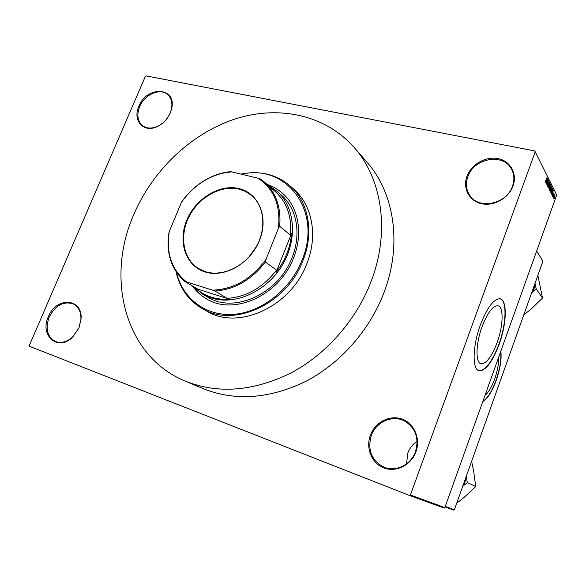 <?xml version="1.0" encoding="UTF-8"?>
<svg xmlns="http://www.w3.org/2000/svg" width="586" height="586" viewBox="0 0 586 586"><rect width="100%" height="100%" fill="white"/><g stroke="black" fill="none" stroke-linecap="round" stroke-linejoin="round"><path stroke-width="0.88" d="M370.411 435.112C375.135 422.206 389.719 414.654 401.879 419.019C414.104 423.187 420.865 438.584 415.928 451.85C411.174 465.181 395.946 472.712 383.823 467.921C371.627 463.328 365.503 447.953 370.411 435.112M415.489 451.718C419.202 438.57 415.811 428.476 405.307 421.437C393.294 414.28 376.168 421.488 371.326 435.486C367.305 449.85 371.465 460.391 383.815 467.093C395.55 472.309 410.976 464.918 415.489 451.718M406.508 463.892L407.841 452.985C409.709 448.041 412.793 444.137 417.1 441.28M48.352 316.711C56.058 296.597 82.714 297.878 81.088 318.835L78.978 327.97L72.569 337.228C58.014 351.893 39.35 335.434 48.352 316.711M78.905 327.97L80.956 319.114C81.029 311.686 78.407 306.595 73.089 303.841C63.354 300.955 55.384 305.35 49.195 317.041C45.129 328.717 47.254 336.877 55.553 341.535C61.266 343.528 66.98 341.997 72.693 336.95L78.905 327.97M138.882 106.256C146.881 85.344 177.009 87.021 171.661 108.63L170.284 112.951C167.347 119.427 162.813 124.064 156.682 126.847C143.211 133.066 132.363 120.093 138.882 106.256M170.138 113.127L171.471 108.945C172.621 102.85 171.383 98.104 167.764 94.683C160.352 87.57 144.537 94.412 139.673 106.63C136.582 114.68 137.498 120.987 142.427 125.536C146.405 128.495 151.247 128.854 156.945 126.605C162.893 123.902 167.296 119.412 170.138 113.127M467.013 176.203C471.364 164.307 485.743 156.066 498.027 158.601C510.377 160.952 517.57 173.793 513.014 186.011C508.648 198.273 493.654 206.558 481.392 203.664C469.064 200.947 462.479 188.062 467.013 176.203M512.494 186.158C514.633 179.968 514.274 174.247 511.417 168.988C503.132 152.704 473.788 158.198 467.87 176.635C465.46 183.528 466.104 189.783 469.811 195.416C478.784 209.971 506.722 204.206 512.494 186.158M485.003 395.374C488.49 392.532 491.72 387.046 494.716 378.93C497.558 370.696 498.854 363.518 498.591 357.394M482.805 401.513C487.53 398.795 492.02 391.697 496.283 380.219C500.283 368.535 501.792 358.844 500.825 351.153M482.879 401.307C487.53 398.399 491.932 391.345 496.078 380.153C499.983 368.777 501.513 359.24 500.686 351.541M482.044 326.82C487.354 313.166 492.511 306.141 497.529 305.731C503.872 305.877 503.484 325.435 497.162 342.524C491.837 356.449 486.563 363.547 481.326 363.818C475.378 363.437 475.568 344.194 482.044 326.82M499.133 344.378C506.949 323.223 507.476 298.897 499.543 298.757C493.353 299.285 486.966 307.994 480.388 324.893C472.338 346.494 472.118 370.323 479.436 370.835C485.962 370.513 492.526 361.694 499.133 344.378M478.857 370.674L479.172 370.748C485.699 370.433 492.269 361.621 498.876 344.297C506.341 324.036 507.242 300.611 500.122 298.853M416.705 441.544L417.115 441.69M354.222 147.533L366.968 162.19C394.422 193.028 402.414 244.831 383.911 292.78C369.576 330.387 340.246 363.51 305.738 381.398C269.238 398.949 235.037 401.351 203.137 388.628L185.227 381.112C217.78 394.092 252.822 391.485 290.356 373.282C325.845 354.72 356.142 320.454 371.026 281.661C390.247 232.188 382.233 178.979 354.222 147.533C325.01 114.329 277.793 104.923 234.341 119.236C190.816 133.806 152.638 170.416 133.769 214.579C105.385 278.475 124.913 356.413 185.227 381.112M443.983 508.018L409.446 495.441L29.49 346.297L29.3 345.55L145.387 76.327L146.068 75.887L534.776 150.924L556.7 194.97L444.855 507.593L443.983 508.018M553.594 198.229L553.733 197.453L553.594 198.229M553.023 197.101L553.162 196.317L553.023 197.101M551.558 194.208L553.279 190.208L552.085 195.248L552.093 193.058L551.558 194.208M550.371 190.802L551.829 187.388L551.499 190.399L550.525 192.083L550.371 190.802M548.95 187.996L550.415 184.561L550.093 187.593L549.111 189.293L548.95 187.996M547.58 186.473L547.822 184.4L547.771 185.967L548.225 185.564L549.038 181.792L548.979 183.755L549.009 182.436L548.591 182.817L548.313 185.733L547.58 186.473M545.676 182.612L547.449 178.525L546.233 183.711L546.233 181.44L545.676 182.612M409.446 495.441L410.412 494.972L535.238 151.73M410.412 494.972L444.855 507.593M545.236 181.316L545.573 180.136L545.676 181.25L547.002 177.631L546.005 180.825L545.376 181.997L545.236 181.316M546.423 184.092L547.932 179.484L547.119 183.96L548.481 180.591L546.892 185.015L547.698 180.547L546.423 184.092M548.306 187.798L549.543 182.715L548.445 187.19L550.159 183.953L548.306 187.798M549.697 190.553L549.434 190.018L551.001 185.645L551.111 187.754L549.697 190.553M551.096 193.299L550.847 192.809L552.408 188.458L552.752 189.285L552.202 191.747L551.096 193.299M552.583 196.332L553.631 192.977L553.616 194.354L553.345 193.695L553.147 195.717L552.583 196.332M553.265 197.57L554.297 194.274L554.524 194.904L553.265 197.57M553.924 198.976L554.971 195.658L554.744 197.782L553.924 198.976M536.644 251.035L542.914 261.173L536.622 251.086M445.279 506.414L454.355 509.776L453.667 510.113L445.089 506.949M454.355 509.776L542.914 261.173M546.994 179.851L546.694 181.47L547.339 179.096L546.833 179.821M546.101 181.352L546.694 181.47M548.884 188.875L549.441 188.992M550.386 185.191L549.492 186.495L549.25 188.743L550.386 185.191M550.84 186.092L551.272 186.18M550.906 186.333L550.701 188.099L550.767 186.304M550.166 187.981L550.701 188.099M550.254 188.15L549.998 190.164L550.115 188.121M549.448 190.047L549.998 190.164M549.456 189.952L549.888 190.04M550.298 191.673L550.855 191.79M551.792 188.011L550.906 189.315L550.664 191.541L551.792 188.011M552.342 189.197L552.752 189.285M552.305 189.139L551.111 192.464L551.419 192.911L552.547 189.769L552.173 189.11M550.891 192.691L551.265 192.772M552.832 191.505L552.539 193.072L553.169 190.758L552.679 191.468M551.975 192.955L552.539 193.072M554.92 196.185L554.144 198.573L554.92 196.185M239.264 188.633C258.865 193.241 268.871 217.443 259.532 240.341C250.478 263.326 224.497 278.189 205.203 272.007C185.762 266.154 177.595 241.842 186.758 220.19C195.643 198.449 219.794 183.689 239.264 188.633M205.583 271.743C222.358 277.002 244.567 266.667 255.613 247.973C266.784 229.346 264.63 206.111 251.321 195.233L245.68 191.549L239.308 189.19C221.405 184.678 199.284 196.823 189.307 216.153C179.169 235.418 182.898 258.822 198.346 268.454L205.583 271.743M267.795 185.037L277.002 191.226C295.263 207.041 297.922 239.821 281.91 265.788C266.066 291.843 234.722 305.709 211.297 297.981L202.573 294.099L192.699 286.122M186.59 281.969L184.949 281.551L197.497 288.949L196.098 288.605C200.485 292.443 205.525 295.278 211.209 297.117C216.908 298.926 222.944 299.6 229.324 299.146L227.141 298.355C246.413 297.058 262.887 287.645 276.563 270.109L276.035 272.475L291.63 233.243L290.48 235.096C291.975 216.769 286.928 202.287 275.347 191.666L264.454 182.1C276.189 192.867 281.258 207.59 279.669 226.284L278.372 228.452C280.841 205.657 274.065 188.912 258.038 178.217L231.807 171.903C222.109 172.526 212.725 175.61 203.672 181.155C194.889 186.626 187.439 193.754 181.338 202.536L169.244 231.558C165.941 253.189 171.72 269.992 186.59 281.969L212.564 290.151C233.616 289.396 251.438 279.126 266.022 259.342L278.372 228.452M272.146 188.853L273.581 189.344L269.882 186.868M276.035 272.475C285.257 260.433 290.451 247.358 291.63 233.243M196.098 288.605L229.324 299.146M181.338 202.536L182.656 200.522C188.582 192.523 195.636 185.974 203.818 180.884C212.264 175.705 221.025 172.643 230.108 171.698L231.807 171.903M258.038 178.217L260.477 179.008L264.454 182.1M184.949 281.551C171.639 269.919 166.212 254.104 168.658 234.107L169.244 231.558M227.141 298.355L215.018 291.03L212.564 290.151M290.48 235.096L279.669 226.284M266.022 259.342L265.377 262.037C251.394 279.976 234.612 289.638 215.018 291.03M276.563 270.109L265.377 262.037M256.39 246.633L248.75 257.188M192.347 285.917C196.09 291.198 200.734 295.469 206.294 298.728C233.484 316.191 279.786 295.351 293.63 257.679C303.394 233.55 298.442 207.012 282.562 193.314C278.013 189.3 272.856 186.333 267.084 184.407M282.716 193.446C278.204 189.505 273.098 186.582 267.399 184.685M176.562 272.461C182.568 298.53 205.73 316.462 233.646 314.352C261.51 312.331 290.524 289.594 302.083 260.059C322.849 210.711 285.917 163.362 241.549 174.247M240.927 174.101C260.235 170.299 276.826 174.401 290.707 186.407C308.61 202.375 314.162 232.752 302.999 260.47C287.067 303.966 233.851 328.204 202.28 308.624C188.487 300.508 179.748 288.209 176.078 271.743M202.28 308.624L206.88 311.195C238.297 330.68 291.139 306.676 306.903 263.532C317.956 236.033 312.404 205.854 294.59 189.967L290.707 186.407M277.002 191.226L281.331 195.043C296.78 208.286 301.607 234.026 292.136 257.415C278.724 293.879 233.858 314.023 207.554 297.014L202.573 294.099M192.713 286.136C196.413 291.352 200.998 295.586 206.47 298.831M462.676 486.424L467.298 482.549L475.729 486.556L464.398 497.14L456.684 503.242M467.298 482.549L466.207 476.521M471.598 461.372L473.642 471.122L475.729 486.556M463.585 485.772L466.485 477.634M531.67 292.729L532.542 292.136L534.183 288.371L535.274 284.466L534.996 283.39M532.542 292.136L536.183 288.898L542.511 298.01L531.268 308.976L523.796 314.836M536.183 288.898L535.274 284.466M537.875 275.31L542.511 298.01M550.203 187.872L550.598 187.96M552.261 188.853L552.642 188.934M481.326 363.818L480.571 363.584M551.375 192.904L550.855 192.794M417.129 442.232L416.316 441.807"/></g></svg>
